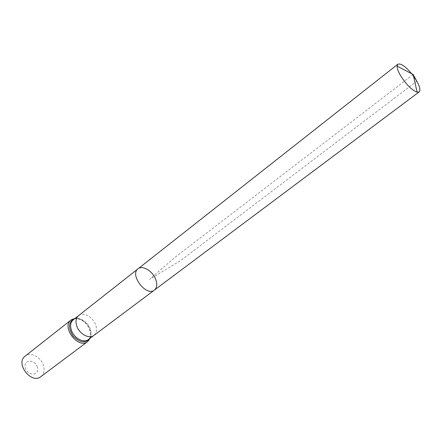 <?xml version="1.0" encoding="UTF-8"?>
<svg xmlns="http://www.w3.org/2000/svg" width="442" height="442" viewBox="0 0 442 442"><rect width="100%" height="100%" fill="white"/><g stroke="black" fill="none" stroke-linecap="round" stroke-linejoin="round"><path stroke-width="0.33" stroke-dasharray="2.21 1.66" d="M37.327 367.109C34.774 358.644 22.785 359.501 25.443 368.098C28.067 376.744 40.095 375.601 37.327 367.109M40.863 376.623C43.951 374.009 44.819 370.269 43.46 365.412C41.089 357.031 30.465 351.567 25.139 356.147M154.407 290.107C156.998 287.853 157.451 284.305 155.75 279.477C152.805 271.139 142.534 264.863 138.042 268.797M413.524 76.118L411.69 73.72M413.165 74.494L174.413 257.808L149.518 279.394L180.822 260.432L416.812 81.201M78.577 315.616L78.577 315.616C83.278 311.549 93.229 317.107 95.737 325.058C97.174 329.666 96.538 333.135 93.82 335.461M75.018 318.417L79.571 318.958C73.366 318.102 74.195 319.643 73.228 319.826C77.941 315.743 87.87 321.24 90.339 329.163C91.754 333.749 91.102 337.213 88.372 339.55C88.792 338.66 90.069 339.854 90.848 333.644L90.074 329.688C87.991 324.345 84.494 320.765 79.571 318.958L74.67 318.688M87.632 341.633C90.643 339.058 91.367 335.257 89.814 330.213C87.107 321.527 76.212 315.505 71.024 319.997M89.842 338.445L90.848 333.644L90.196 338.18"/><path stroke-width="0.66" d="M155.75 279.477C152.805 271.139 142.534 264.863 138.042 268.797C129.285 274.753 146.39 297.035 154.407 290.107C156.998 287.853 157.451 284.305 155.75 279.477M87.632 341.633C78.372 349.495 61.035 326.914 71.024 319.997L25.139 356.147C14.967 363.269 31.36 384.612 40.863 376.623L87.632 341.633L90.196 338.18M154.407 290.107L93.815 335.467C89.168 339.395 79.179 333.837 76.726 325.82C75.367 321.301 75.98 317.897 78.577 315.621L138.042 268.797C129.285 274.753 146.39 297.035 154.407 290.107L419.115 91.947C420.64 90.395 419.867 86.814 416.812 81.201L413.524 76.118M411.69 73.72C405.347 66.278 400.734 63.118 397.839 64.234L397.082 66.107C397.043 68.184 398.032 71.068 400.054 74.753C405.833 84.173 411.519 89.991 417.11 92.196L419.115 91.947M416.812 81.201L413.165 74.494L397.082 66.107M78.577 315.621L73.228 319.826C70.621 322.113 69.985 325.505 71.328 330.014C73.742 337.992 83.704 343.489 88.372 339.55L93.815 335.467M74.67 318.688C68.46 321.671 67.869 327.362 72.902 335.749C79.709 342.777 85.356 343.677 89.842 338.445M71.024 319.997L75.018 318.417M138.042 268.797L397.839 64.234M413.165 74.494L417.11 92.196"/></g></svg>
